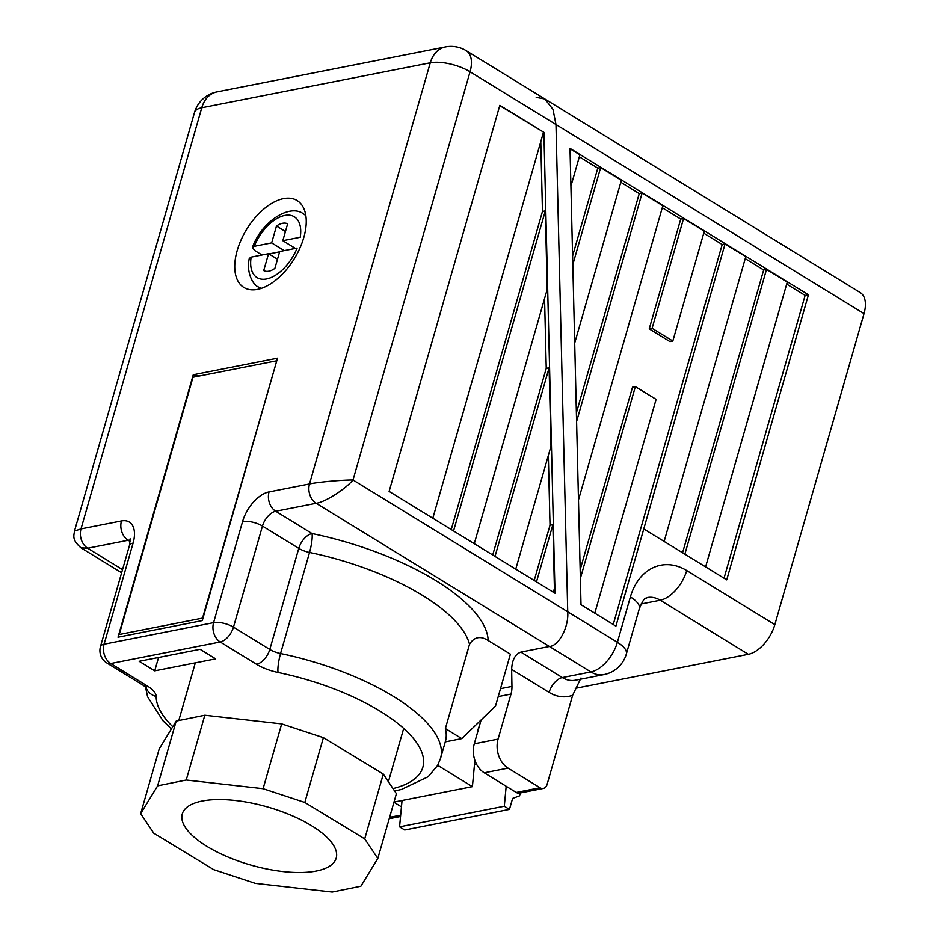 <?xml version="1.0" encoding="UTF-8"?>
<svg xmlns="http://www.w3.org/2000/svg" width="939" height="939" viewBox="0 0 939 939"><rect width="100%" height="100%" fill="white"/><g stroke="black" fill="none" stroke-linecap="round" stroke-linejoin="round"><path stroke-width="1.41" d="M193.258 374.755L118.009 637.182L202.272 620.597L277.521 358.182L193.258 374.755L199.045 376.07M548.341 455.474L550.019 525.253L534.197 580.466M492.717 555.008L546.24 368.358L544.561 298.579M536.204 97.339L544.878 98.982L860.206 292.557A29.121 15.998 121.5 0 1 864.021 313.626L555.982 124.523L567.731 611.794C568.952 626.935 558.881 646.009 549.432 646.478C558.881 646.009 568.952 626.935 567.731 611.794L555.982 124.523L552.977 109.347L544.878 98.982L552.977 109.347L555.982 124.523L470.052 71.775L353.005 479.982C345.047 489.489 324.788 502.295 316.161 503.281L275.69 511.239L312.018 533.54A167.424 63.206 16 0 1 488.174 640.515L510.393 654.166L495.534 705.999L461.788 738.617L445.379 728.547A152.869 57.713 16 0 1 445.391 741.458L440.555 758.301A152.869 57.713 16 0 0 280.561 653.544A14.555 5.493 16 0 1 269.798 649.448L298.778 548.364L262.462 526.063L233.471 627.146L269.798 649.448A14.555 7.993 121.5 0 1 256.558 664.284A29.121 10.998 -164 0 0 278.085 672.465A138.303 52.208 -164 0 1 408.242 732.737A138.303 52.208 -164 0 1 392.995 788.572M499.841 105.297L543.904 132.352L555.008 593.237L389.122 491.402L499.841 105.297M445.379 728.547L469.523 644.307C474.183 636.83 480.404 635.562 488.174 640.515M445.274 741.869L461.788 738.617M580.995 677.97L572.673 695.224L547.085 784.452A7.277 5.423 -101.1 0 1 543.305 788.42A7.277 5.423 -101.1 0 1 540.042 787.751L508.058 768.114A21.843 16.28 -101.1 0 1 498.069 739.122L510.992 694.074A21.843 16.28 78.9 0 0 511.955 686.421L511.638 669.39C512.072 659.976 515.147 654.213 520.863 652.1L549.432 646.478L316.161 503.281A14.555 10.857 -101.1 0 1 309.506 483.949C317.84 482.106 341.761 479.923 353.005 479.982L617.381 642.276L630.386 596.922A58.23 43.417 -101.1 0 1 686.714 570.548L774.839 624.646A29.121 15.998 121.5 0 1 748.36 654.307L660.246 600.209A29.121 21.703 78.9 0 0 647.194 597.556C645.422 599.528 645.304 594.563 639.33 608.695A29.121 10.998 16 0 0 630.386 596.922M237.18 250.56A50.952 27.994 -58.5 0 0 243.847 287.44A50.952 27.994 -58.5 0 0 294.353 258.659A50.952 27.994 -58.5 0 0 297.158 200.582A50.952 27.994 -58.5 0 0 237.18 250.56M139.172 661.291L154.724 670.833L215.653 658.849L200.101 649.307L139.172 661.291M256.558 664.284L220.231 641.983L110.743 663.521A14.555 10.857 -101.1 0 1 104.088 644.189A14.555 5.493 16 0 0 100.461 646.548L129.453 545.465A14.555 5.493 16 0 1 133.08 543.118L104.088 644.189L213.587 622.651L242.567 521.579A14.555 5.493 -164 0 1 262.462 526.063A14.555 7.993 -58.5 0 1 275.69 511.239A14.555 10.857 -101.1 0 1 269.047 491.919L309.506 483.949L430.273 62.796L201.768 107.739A29.121 10.998 -164 0 0 194.514 112.445L74.474 531.075L81 528.903L121.46 520.945A14.555 10.857 78.9 0 0 128.115 540.265L87.656 548.223L80.965 547.813L121.624 572.767M469.523 644.307A152.869 57.713 -164 0 0 309.541 552.461A14.555 2.629 101.7 0 0 312.018 533.54A14.555 7.993 -58.5 0 0 298.778 548.364A14.555 5.493 16 0 0 309.541 552.461L280.561 653.544A14.555 2.629 101.7 0 0 278.085 672.465M394.603 790.978L401.516 789.417L428.125 776.753L437.539 765.567A152.541 57.584 -164 0 0 437.668 765.332L440.555 758.301M520.382 792.927L519.537 795.849L512.612 798.408L509.454 809.395L504.302 806.237L506.18 786.26M504.302 806.237L399.568 826.836L404.721 829.994L509.454 809.395M399.568 826.836L402.045 800.486M479.406 725.906A21.867 16.303 78.9 0 0 477.47 732.655M474.876 760.308L472.399 786.647L437.668 765.332M393.993 802.07L472.399 786.647M536.486 581.863L552.883 524.69L550.019 525.253M552.883 524.69L554.421 588.507L553.353 592.227M499.748 105.626L543.904 132.352M540.782 141.672L542.46 211.451L545.313 210.899L547.202 289.341L474.277 543.681M495.017 556.404L549.104 367.795L546.24 368.358M549.104 367.795L550.993 446.236L515.746 569.14M451.248 529.549L542.46 211.451M543.423 132.446L432.809 518.222M453.549 530.946L545.313 210.899M158.55 657.476L154.724 670.833M281.677 723.887L204.819 715.225L176.203 721.046L159.243 748.817L140.662 813.62L153.761 833.198L213.669 869.631L255.385 883.388L332.253 892.05L360.869 886.228L377.818 858.457L396.399 793.666L383.3 774.076L323.392 737.643L281.677 723.887L263.096 788.69L186.239 780.016L204.819 715.225M186.239 780.016L157.623 785.849L176.203 721.046M157.623 785.849L140.662 813.62M377.818 858.457L364.719 838.879L383.3 774.076M364.719 838.879L304.811 802.446L323.392 737.643M304.811 802.446L263.096 788.69M311.607 825.733A80.073 30.224 -164 0 0 231.968 800.145A80.073 30.224 -164 0 0 182.272 813.96A80.073 30.224 -164 0 0 250.913 865.089A80.073 30.224 -164 0 0 336.209 858.105A80.073 30.224 -164 0 0 311.607 825.733M300.057 247.802L299.295 247.955M282.815 240.689L287.651 223.822A20.811 11.432 -58.5 0 0 276.489 226.017L271.653 242.884L254.246 246.311A35.67 19.59 -58.5 0 1 284.787 215.442A35.67 19.59 -58.5 0 1 300.222 237.274L282.815 240.689L295.398 248.412M279.716 251.499L297.123 248.072A35.67 19.59 -58.5 0 1 266.582 278.942A35.67 19.59 -58.5 0 1 251.147 257.122L268.554 253.694L263.718 270.561A19.754 10.857 -58.5 0 0 274.881 268.366L279.716 251.499M254.246 246.311L252.427 247.415L254.61 250.443L262.004 254.985M261.371 288.32A42.948 23.592 121.5 0 1 258.401 286.982C253.471 285.268 246.041 273.272 249.269 258.425L251.147 257.122M279.622 251.828L268.93 253.929M284.235 250.607L271.653 242.884M268.554 253.694L277.51 259.199M294.588 247.919L294.388 248.612M285.444 231.522L276.489 226.017M276.301 360.869L192.988 377.255L119.23 634.494L202.542 618.108L276.676 361.104M401.446 806.859L393.934 802.246M543.305 788.42L519.502 793.103A7.277 5.423 -101.1 0 1 516.239 792.434L484.254 772.797A21.843 16.28 -101.1 0 1 474.277 743.805L481.12 719.931M626.325 654.049A29.121 10.998 16 0 0 617.381 642.276A29.121 15.998 121.5 0 1 590.901 671.937L562.332 677.559L520.863 652.1L549.432 646.478L590.901 671.937A29.121 21.703 78.9 0 0 603.953 674.589A29.121 29.121 0 0 0 626.325 654.049L639.33 608.695M572.602 255.936L597.779 168.128L579.34 156.801M576.382 412.831L639.248 193.587L620.808 182.26M682.571 552.766L763.665 269.963L745.226 258.636M580.161 569.738L632.51 387.197L635.363 386.633L656.103 399.357L594.786 613.167M703.745 233.177L722.197 244.504L613.237 624.494M672.817 341.045L652.089 328.321L683.58 218.482L704.32 231.217L672.817 341.045L669.965 341.608L649.225 328.885L680.728 219.045L662.277 207.719M864.021 313.626L774.839 624.646M581.006 604.716L570.008 148.374L808.467 294.764L726.716 579.856L643.778 528.939L615.902 626.137L581.006 604.716M575.255 688.357L748.36 654.307M572.813 264.61L600.643 167.565L597.779 168.128M600.643 167.565L621.372 180.3L574.703 343.052M576.593 421.505L642.112 193.023L639.248 193.587M642.112 193.023L662.84 205.758L578.483 499.959M683.58 218.482L680.728 219.045M643.778 528.939L725.049 243.94L722.197 244.504M725.049 243.94L745.789 256.676L664.131 541.439M684.86 554.163L766.517 269.399L763.665 269.963M766.517 269.399L787.258 282.134L705.6 566.898M786.694 284.094L805.134 295.421L808.467 294.764M570.02 148.773L579.903 154.841L570.924 186.157M805.134 295.421L724.039 578.224M580.372 578.401L635.363 386.633M652.089 328.321L649.225 328.885M400.53 816.496L390.964 818.385A7.277 5.423 -101.1 0 1 389.321 818.374M477.505 732.526A21.843 16.28 -101.1 0 1 479.371 726.035M130.216 541.557L128.115 540.265A14.555 7.993 -58.5 0 1 130.286 540.195M544.878 98.982L466.249 50.706A29.121 15.998 -58.5 0 1 470.052 71.775A29.121 10.998 16 0 0 430.273 62.796A29.121 21.703 -101.1 0 1 445.391 46.95L216.886 91.905A29.121 21.703 -101.1 0 0 201.768 107.739L81 528.903A14.555 10.857 78.9 0 0 87.656 548.223L122.516 569.633M133.08 543.118A29.121 15.998 -58.5 0 0 121.46 520.945M269.047 491.919A29.121 15.998 -58.5 0 0 242.567 521.579M100.461 646.548A14.555 14.555 0 0 0 106.846 662.969A14.555 7.993 121.5 0 0 110.743 663.521L147.071 685.822A14.555 7.993 121.5 0 1 143.162 685.27L146.507 687.817M145.921 687.242A14.555 13.404 0.5 0 0 156.179 696.445A29.121 10.998 -164 0 0 147.071 685.822M156.179 696.445A138.303 52.208 -164 0 0 172.753 726.692M233.471 627.146A14.555 5.493 -164 0 0 213.587 622.651A14.555 10.857 -101.1 0 0 220.231 641.983A14.555 7.993 121.5 0 0 233.471 627.146M252.427 247.415C261.406 221.85 289.564 203.446 303.332 213.775A42.948 23.592 121.5 0 1 305.891 215.817M641.126 603.965L660.246 600.209A29.121 15.998 121.5 0 0 686.714 570.548M389.615 817.341L400.66 815.169M572.673 695.224A43.675 32.56 -101.1 0 1 549.104 692.395L511.638 669.39M511.955 686.421L500.499 688.674M510.992 694.074L498.233 696.585M498.069 739.122L474.277 743.805M508.058 768.114L484.254 772.797M540.042 787.751L516.239 792.434M549.104 692.395A14.555 7.993 -58.5 0 1 562.332 677.559A29.121 21.703 78.9 0 0 575.384 680.212L603.953 674.589M466.249 50.706A29.121 29.121 0 0 0 445.391 46.95M216.886 91.905A29.121 29.121 0 0 0 194.514 112.445M74.474 531.075C73.981 535.735 71.575 539.573 80.965 547.813M106.846 662.969L143.162 685.27M171.426 728.875L163.057 720.859L147.599 696.773L145.475 686.867M130.134 538.798L129.453 545.465M388.406 781.718L403.688 728.418M178.774 720.53L195.312 662.852M258.401 286.982L260.866 288.496M303.332 213.775L305.809 215.289M474.453 764.745L476.613 764.323"/></g></svg>
